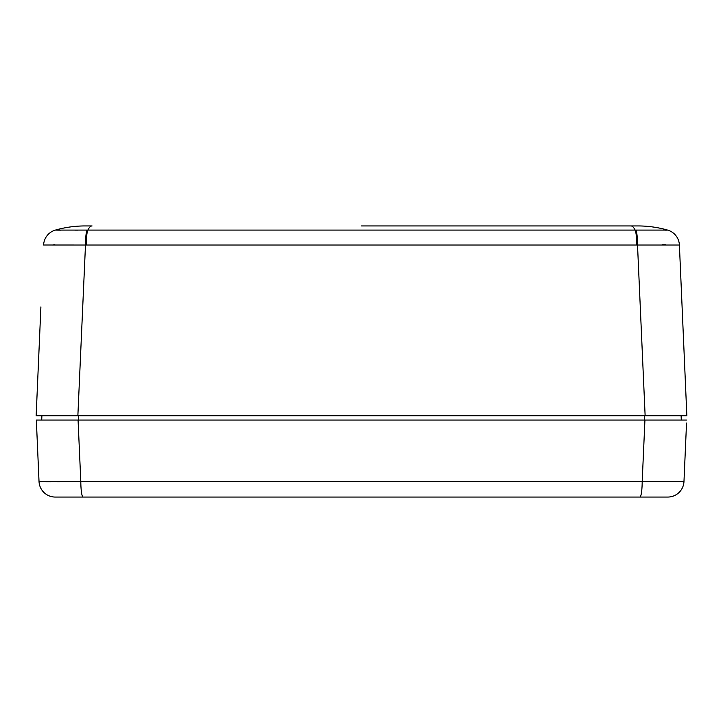 <?xml version="1.0" encoding="UTF-8"?>
<svg xmlns="http://www.w3.org/2000/svg" width="723" height="723" viewBox="0 0 723 723"><rect width="100%" height="100%" fill="white"/><g stroke="black" fill="none" stroke-linecap="round" stroke-linejoin="round"><path stroke-width="1.08" d="M467.085 497.063L646.154 497.063M76.846 497.063L110.574 497.063L76.846 497.063M40.217 415.725L41.898 415.725L41.708 420.063L36.34 420.063L36.873 432.354M681.102 415.725L681.292 420.063M686.534 423.045L683.976 481.509A16.268 16.268 0 0 1 667.727 497.063L55.273 497.063A16.268 16.268 0 0 1 39.024 481.509L36.34 420.063L78.066 420.063L80.804 481.509A16.268 2.323 90 0 0 83.127 497.063M110.574 497.063L255.915 497.063M282.702 497.063L440.298 497.063M59.584 481.708L57.18 481.717M50.926 481.735L45.865 481.717M42.097 481.672L39.819 481.599M39.024 481.509L683.976 481.509L684.564 468.07M639.873 497.063A16.268 2.323 90 0 0 642.196 481.509L644.934 420.063L686.66 420.063M644.934 420.063L78.066 420.063M661.979 244.88L665.747 244.871M685.359 381.581L679.394 245.025L686.85 415.725L645.133 415.725L637.514 245.025L85.486 245.025L77.867 415.725L36.15 415.725L40.904 306.904M53.674 244.871L54.993 244.871M87.058 230.086A16.268 2.286 -90.4 0 0 85.486 245.025L43.606 245.016A16.268 16.268 2.5 0 1 55.4 230.086L667.6 230.086A16.268 16.268 -2.5 0 1 679.394 245.025L637.514 245.025A16.268 2.286 90.4 0 0 635.942 230.086M77.867 415.725L645.133 415.725M679.394 245.016L679.394 245.016A16.268 16.268 -2.5 0 0 667.6 230.086A108.45 108.45 0 0 0 637.903 225.938L630.944 225.938A108.45 15.246 90 0 1 635.119 230.086A16.268 2.286 90 0 1 636.782 245.016M361.5 225.938L630.944 225.938M666.525 230.14L665.359 230.149M77.65 230.14L74.803 230.149M60.569 230.167L55.4 230.086A108.45 108.45 0 0 1 85.097 225.938L92.056 225.938A108.45 15.246 90 0 0 87.881 230.086A16.268 2.286 -90 0 0 86.218 245.016M43.606 245.016A16.268 16.268 0 0 1 55.4 230.086A108.45 108.45 0 0 1 85.097 225.938M78.699 415.725L78.671 420.063M644.301 415.725L644.329 420.063"/></g></svg>
